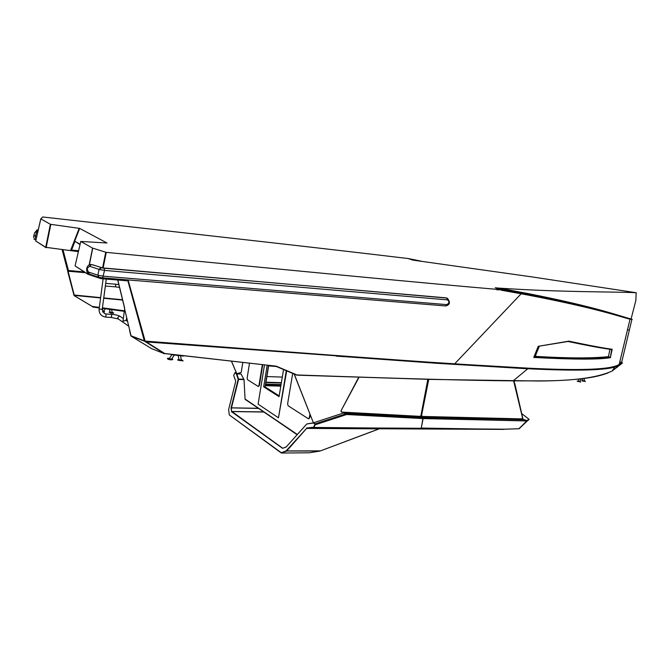 <?xml version="1.0" encoding="UTF-8"?>
<svg xmlns="http://www.w3.org/2000/svg" width="670" height="670" viewBox="0 0 670 670"><rect width="100%" height="100%" fill="white"/><g stroke="black" fill="none" stroke-linecap="round" stroke-linejoin="round"><path stroke-width="1" d="M609.876 349.288L609.491 349.221C599.65 347.839 585.831 345.259 568.026 341.482C586.007 345.301 599.96 347.906 609.876 349.288L608.494 356.633C592.381 358.4 568.177 358.324 535.891 356.406L535.581 355.435L539.283 346.34M538.847 346.407L535.255 355.351L535.766 356.373M584.257 380.619L585.346 381.213L582.666 381.046L581.979 380.56L582.523 380.351M582.431 378.659L582.54 380.677L584.274 380.97M585.304 381.431L581.912 380.895M578.369 381.004L577.197 381.046L580.563 381.825L580.145 381.264M580.027 381.531L578.285 381.205L579.223 379.027M577.172 381.155L580.521 382.042M538.328 346.558L533.856 357.194M538.027 346.792L533.931 357.219M534.283 356.649C572.414 358.668 597.029 358.735 608.134 356.867L610.32 357.604L611.735 349.196M610.37 357.336L608.268 356.658L610.387 357.336M611.936 349.221L611.844 349.732L611.777 349.204M568.629 341.189L568.57 341.382C589.114 345.72 603.477 348.408 611.66 349.439M538.529 346.264L568.537 341.39M610.286 357.361C599.064 359.329 573.629 359.254 533.982 357.127M533.772 357.411L533.864 357.411C573.545 359.522 598.997 359.597 610.219 357.613C598.997 359.597 573.545 359.522 533.864 357.411L533.906 357.21M80.769 241.443L106.966 242.992L79.655 228.403L50.376 224.283L40.82 218.889L42.704 216.98C236.77 238.688 330.193 249.198 403.675 258.017L407.946 258.486L412.762 260.102L531.302 276.802L636.173 292.715C611.45 291.559 563.822 292.396 499.15 288.142L495.256 287.773L501.286 289.8L496.637 289.331C424.478 283.142 325.821 273.67 106.262 252.364L92.569 248.109L80.769 241.443L75.065 265.923L87.418 273.754L87.602 272.849M46.171 247.423L50.828 224.383L50.342 224.718L50.376 224.283L45.727 247.305L70.526 250.614L74.278 240.957L80.124 244.232M446.898 298.066L103.113 267.95L106.262 252.364L105.693 252.766L105.743 252.28L102.594 267.883L91.932 264.642M501.202 290.177L521.695 293.887L501.286 289.8L496.839 289.8M499.083 288.477L495.256 287.773M144.62 340.695L144.586 341.214L145.164 341.114C301.726 353.023 389.588 359.589 454.637 363.885L528.379 368.173C577.917 370.619 611.04 369.924 619.189 364.405L621.643 362.437L631.852 319.615M145.164 341.114L128.263 280.571L101.019 278.301L101.145 277.707M50.719 224.802L46.155 247.389L50.719 224.802M74.981 241.292L71.573 250.069L70.752 250.027M74.881 241.234L71.472 250.01M101.019 278.301L101.011 277.682L100.508 278.192L87.418 273.754M102.979 267.941L106.036 252.816L102.979 267.941M528.287 293.937L499.527 288.536L566.426 301.961C597.38 309.406 616.76 314.498 624.574 317.245L630.771 318.887C623.217 317.279 607.866 311.408 566.426 301.961L528.504 293.661C588.695 305.579 612.64 313.61 625.202 317.304L630.244 318.92C620.546 316.533 598.025 308.099 527.215 294.54L521.796 293.519M636.173 292.715L635.838 300.545L631.09 318.97M407.946 258.486L421.154 261.158M144.837 341.373L164.56 353.777L151.529 348.609L131.119 336.131L144.586 341.214L144.611 340.678L128.146 280.554M101.48 267.657L92.644 264.75M521.695 293.887L527.122 294.901C597.925 308.443 620.437 316.86 630.143 319.23L632.262 319.364M636.173 292.673L636.299 293.351M36.724 236.468L35.435 236.1L36.724 236.468L35.719 240.966L45.727 247.305M74.805 241.434L74.119 241.368M36.733 236.426L40.795 218.856M612.472 370.577L618.008 366.591M268.637 365.535L265.32 385.099M258.721 408.44L231.334 407.896L238.461 379.396L236.619 374.044L241.033 373.969L244.031 379.605L245.078 399.32L297.262 434.604M320.277 450.96L345.779 441.371M286.392 450.944L306.734 428.264L286.358 450.985L281.425 453.02M229.542 415.107L281.341 453.02M306.776 428.214L286.107 450.877L281.392 452.711L286.299 451.002L320.059 451.044L379.463 428.767L307.044 428.406L378.994 428.859M313.032 423.055L306.827 423.951M281.14 452.61L229.308 414.939L228.621 409.596L235.723 381.289L233.671 375.309L235.028 372.621L236.786 373.709L238.528 379.069L236.384 373.944L238.227 379.262L231.058 407.963L231.552 411.707L282.581 448.339L286.057 447.116L306.793 423.951L313.116 422.879L315.101 424.16L313.552 427.234L306.642 427.979M243.939 379.245L238.528 379.069L231.334 407.896L231.552 411.707M244.031 379.605L238.57 379.421L231.468 407.846L258.503 408.29M297.137 434.738L263.829 411.908L231.879 411.481L282.648 448.314L231.862 411.857M282.765 448.28L231.904 411.573L263.704 412.025M286.157 446.94L282.924 448.222M306.894 428.088L313.803 427.343L315.168 424.646L313.962 427.452L315.252 424.219L313.116 422.879M281.392 452.711L286.534 451.153L306.734 428.264L313.811 427.678L313.552 427.234M286.417 450.918L320.436 450.868M235.028 372.621L236.384 373.944M235.07 372.637L236.552 373.6M343.702 412.938L343.727 412.452M343.551 412.854L346.616 414.521L423.055 418.583L526.729 420.877L528.848 419.462L519.024 428.833L526.729 420.877L422.896 418.49L526.93 420.961L518.856 428.741L504.108 429.202L313.962 427.452M421.288 428.046L422.896 418.49L346.491 414.42L422.954 418.189L345.611 414.01M281.057 384.588L265.663 384.128M266.894 376.557L282.305 377.093L266.894 376.557M526.796 420.861L523.069 419.504M345.846 441.321L379.161 428.825M503.43 429.395L379.413 428.775M504.376 429.194L518.756 428.75M504.334 429.369L503.471 429.194M421.095 428.046L503.48 429.395M522.089 413.876L528.915 419.185L527.089 421.062L529.057 419.663M320.059 451.044L309.473 452.769L281.425 453.037M307.028 428.071L313.803 427.343M379.471 428.767L307.044 428.406M313.811 427.678L421.095 428.264M239.307 373.91L239.458 372.939M236.108 372.311L235.346 372.537L236.527 373.291M231.493 361.356L236.786 373.709L241.234 372.42L242.783 362.629M346.616 414.521L315.327 424.747L315.16 423.859L313.342 422.762M345.578 413.993L343.635 412.452L343.517 413.013L313.418 422.812L294.247 374.086M345.435 413.976L315.16 423.859L313.493 422.787M527.056 421.036L518.856 428.741M421.254 428.046L423.097 418.583M526.796 420.869L422.954 418.189M526.855 420.601L522.918 419.269L513.957 382.026L514.694 381.012M427.979 379.337L421.011 417.192L523.262 419.638M264.466 365.066L258.118 404.144L278.469 417.82L286.685 370.878M297.346 434.503L245.061 399.027M262.715 364.874L259.382 385.459L258.486 386.49M310.202 414.931L309.741 417.628L308.845 418.767M249.483 363.383L247.163 377.897L247.565 379.731L258.335 386.531L258.972 385.451L262.313 364.823M309.741 417.628L308.267 418.691L288.092 405.744L287.623 403.759L292.698 373.425M309.314 417.619L309.9 414.169M236.686 373.458L231.594 361.373M276.023 366.364L296.844 375.15L430.09 379.396L538.312 381.012C555.195 380.928 570.145 380.116 583.151 378.567C593.478 377.31 601.853 375.384 608.276 372.805M313.418 422.812L294.105 374.028M528.915 419.185L526.913 420.601M514.351 383.19L523.002 419.42M514.686 383.081L522.834 418.474M514.778 381.012L513.974 382.109M343.878 412.62L420.869 416.799L428.004 379.337M421.966 416.296L421.547 415.559L428.666 379.354M428.314 379.957L429.169 379.371M428.607 380.091L421.547 415.559M513.664 381.004L522.525 417.829L521.855 418.884L422.276 416.439L421.84 415.702M522.918 419.269L421.011 417.192L343.978 413.03M341.298 411.908L340.988 410.852L358.752 377.235M359.036 377.31L340.988 410.852M427.385 379.337L427.686 380.074L420.936 415.618L420.132 416.355L341.666 412.075L341.231 410.995M621.392 362.378L619.775 361.783L621.392 362.378M164.711 353.5L276.107 366.163M183.17 355.904L183.865 355.979M170.808 354.505L171.947 354.631M183.145 356.046L171.922 354.757M178.161 355.477L179.016 359.715L181.369 360.117M181.302 359.706L182.977 360.628L180.054 360.343L177.852 359.656L178.957 359.43M182.935 360.812L177.759 360.1M171.604 359.061L169.208 358.752L171.813 354.74M169.426 358.291L167.592 358.241C167.919 358.944 169.334 359.329 171.83 359.413L172.76 359.212L171.746 358.844M167.542 358.5L167.5 358.685C167.827 359.388 169.234 359.773 171.729 359.857L172.659 359.589M146.035 341.75L164.862 353.601L276.283 366.18L297.003 374.966C404.471 378.709 467.802 380.501 513.178 380.861L538.554 380.878C573.001 381.012 597.548 377.713 612.187 370.996L619.398 365.343M74.32 294.926L74.37 295.395L100.559 297.932L74.362 295.411L74.177 294.909L74.362 295.411M103.708 298.234L122.61 300.068L103.708 298.25M102.493 311.483L103.482 311.466M103.59 311.316L104.537 311.625L102.585 311.684M104.436 311.96L102.812 312.103M112.258 312.622L110.156 312.253L109.503 309.322M110.114 312.053L109.101 312.153L110.977 312.714L113.674 313.024L112.192 312.312M109.126 312.212L110.902 313.099L113.632 313.233M92.845 307.028L99.227 307.915L92.937 307.069M92.971 306.852L74.052 295.562L67.678 271.316M74.203 295.696L92.376 306.525M67.921 270.579L74.177 294.909M84.286 271.953L67.528 270.395L62.168 249.835M75.501 266.191L87.862 274.231L100.843 278.628L127.401 280.831M78.398 251.635L46.155 247.389M36.096 241.208L46.113 247.733M144.611 340.678L128.23 280.881M131.119 336.131L124.444 308.267M127.928 281.006L144.318 340.821L130.859 335.745M145.03 341.038L147.852 342.035L336.206 355.82L145.231 341.122M522.416 368.408L522.608 368.483C575.689 371.205 610.261 370.786 619.675 365.2L622.346 363.165M521.863 367.864L522.608 368.483M621.618 362.462L622.388 362.989L619.733 364.949C610.32 370.527 575.756 370.937 522.675 368.199M627.371 329.606L629.138 330.193M630.788 318.895L631.684 319.18L630.788 318.895M336.164 356.03L436.564 363.282L522.399 368.475L521.654 367.847M522.466 368.19L336.432 356.164M335.787 355.469L336.499 355.837M336.206 355.82L335.503 355.452M630.194 319.088L630.679 319.196M71.221 250.278L70.559 250.547M124.52 309.741L122.979 321.215L125.993 320.369M105.399 286.048L115.257 286.827L115.742 285.772L115.349 284.172L105.701 283.393L105.349 286.04M445.919 297.84L104.126 268.209L104.545 270.412L447.443 299.867C449.595 301.651 449.352 303.234 446.706 304.616L103.373 276.191L98.063 275.253L88.289 271.97L87.075 268.586L89.529 266.241L99.512 269.541L101.178 267.774M104.126 268.209L101.137 267.782M103.113 267.95L102.594 267.883M99.512 269.541L104.545 270.412L102.677 277.857L445.634 305.947M98.063 275.253L98.917 277.296L102.518 277.849L445.743 305.956L446.706 304.616M499.15 288.142L528.504 293.661M100.626 277.631L100.508 278.192M36.649 230.103L38.006 229.894L36.791 231.435L35.435 236.1L33.868 235.438L34.689 232.641L36.791 231.435L37.83 231.694M75.007 241.309L80.04 244.6M610.579 357.646C599.349 359.648 573.746 359.581 533.756 357.453L538.219 346.306L568.838 341.147C589.575 345.527 604.03 348.233 612.196 349.254L610.32 357.604M70.878 249.709L71.564 249.776M72.528 247.297L71.841 247.23L72.528 247.289M71.087 250.597L70.643 250.329M78.599 250.747L71.573 250.069L71.112 250.614M74.102 241.409L74.789 241.485M268.511 365.519L265.027 386.883L279.189 395.878M283.552 369.555L279.063 396.64L263.67 386.841L267.171 365.368M265.027 386.883L263.67 386.841M278.469 417.82L286.291 370.711M609.893 349.204L611.844 349.782M454.637 363.885L521.134 293.778M89.395 264.767L92.728 248.176M89.202 264.859L92.569 248.109M87.577 273.812L87.737 273.017M74.705 241.133L79.655 228.403M79.202 228.303L74.278 240.957M35.719 240.966L40.82 218.889M280.805 386.146L265.22 385.685M265.529 384.957L280.923 385.409M281.375 382.687L265.973 382.202M265.923 382.553L281.316 383.031M276.358 366.507L268.637 365.895L276.392 366.515M178.128 359.824L178.036 360.267M180.054 360.343L179.962 360.778M171.83 359.413L171.729 359.857M102.351 308.351L124.302 311.332L102.351 308.342M124.377 310.813L102.418 307.832M99.294 307.404L92.293 306.45M122.535 299.766L103.749 297.941M100.601 297.631L74.303 295.026M68.441 270.596L63.064 249.952M117.836 280.035L124.637 307.966M513.178 380.861L527.776 368.734M68.005 271.216L85.459 272.707M71.204 250.622L78.474 251.317L71.196 250.622M128.489 326.005L118.423 319.037L117.711 317.58L119.453 316.148L120.282 316.474M110.969 317.421L111.689 316.24L111.379 314.356L106.086 313.987M105.726 317.086L106.136 314.012L104.336 313.493L102.234 309.197M103.121 278.821L99.11 308.971L102.217 309.364L105.374 285.83M119.536 287.438L115.156 286.819M445.475 305.93L445.743 305.956C450.047 304.791 450.558 302.195 447.284 298.167L446.697 298.041L447.443 299.867M89.529 266.241L91.489 264.575L90.651 264.483C88.649 264.734 87.36 266.024 86.765 268.327L87.083 268.536M101.002 267.715L99.034 269.399L97.87 275.194L98.875 277.279M89.437 274.072L88.289 271.97M33.55 237.557L33.86 235.48L35.426 236.141L34.865 239.634M35.535 231.577L37.981 229.919M72.745 246.736L72.059 246.669M584.274 381.037L584.139 378.441M581.192 378.801L580.002 381.59M265.513 385.057L268.695 365.544M235.262 372.52L236.1 372.277M309.029 418.767L308.602 418.758M181.419 360.259L180.506 355.745M182.977 360.628L182.877 361.071M174.317 355.033L171.52 359.179M103.431 311.542L105.341 308.753M102.183 309.883L103.155 308.46M111.597 309.607L112.284 312.714M117.727 280.026L124.511 307.873M614.867 367.068L612.187 370.996M135.533 338.827L131.178 336.164M130.851 335.729L129.595 330.561M127.342 321.298L125.826 320.268M123.305 318.543L120.047 316.315C118.196 315.302 115.29 314.64 111.329 314.322M118.255 318.937L111.136 317.454L105.894 317.119C101.204 316.349 98.934 313.619 99.085 308.954M105.626 283.929L106.279 279.08M115.449 284.18L118.841 284.608M126.22 320.536L126.555 318.091M98.951 277.313L102.677 277.857M98.917 277.296L89.169 274.005C87.142 273.008 86.338 271.166 86.74 268.469M624.574 317.245L625.202 317.304M33.877 238.964L35.929 239.902M37.604 229.827L38.282 229.743M630.034 319.196L619.189 364.405"/></g></svg>
